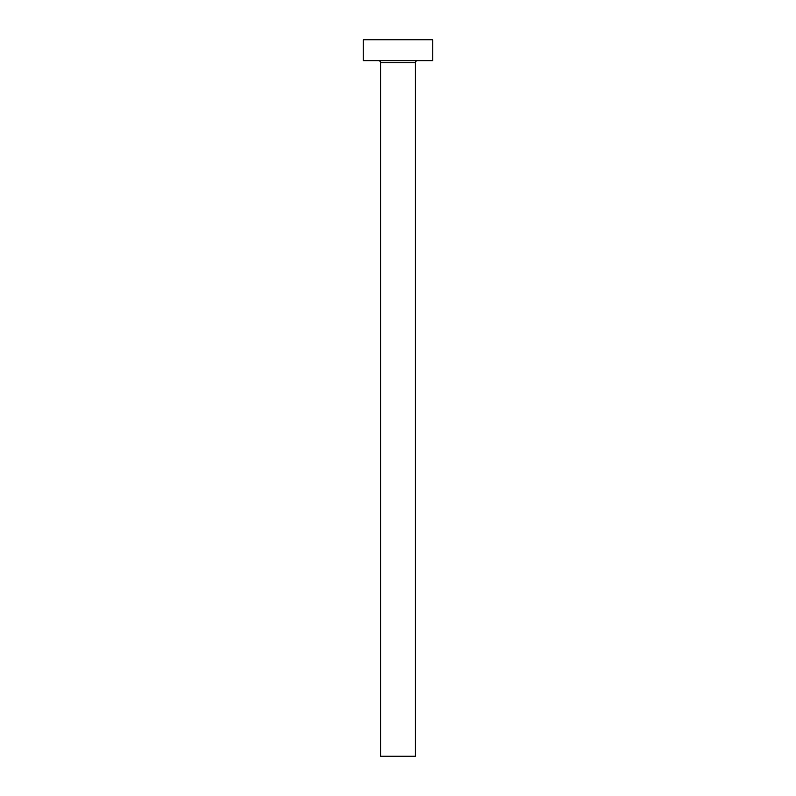 <?xml version="1.0" encoding="UTF-8"?>
<svg xmlns="http://www.w3.org/2000/svg" width="796" height="796" viewBox="0 0 796 796"><rect width="100%" height="100%" fill="white"/><g stroke="black" fill="none" stroke-linecap="round" stroke-linejoin="round"><path stroke-width="1.19" d="M415.393 62.755L380.607 62.755L380.607 756.2L415.393 756.2L415.393 62.755A2.09 2.09 0 0 1 417.472 60.665M380.607 62.755A2.09 2.09 0 0 0 378.528 60.665M432.775 60.665L363.225 60.665L363.225 39.8L432.775 39.8L432.775 60.665"/></g></svg>

